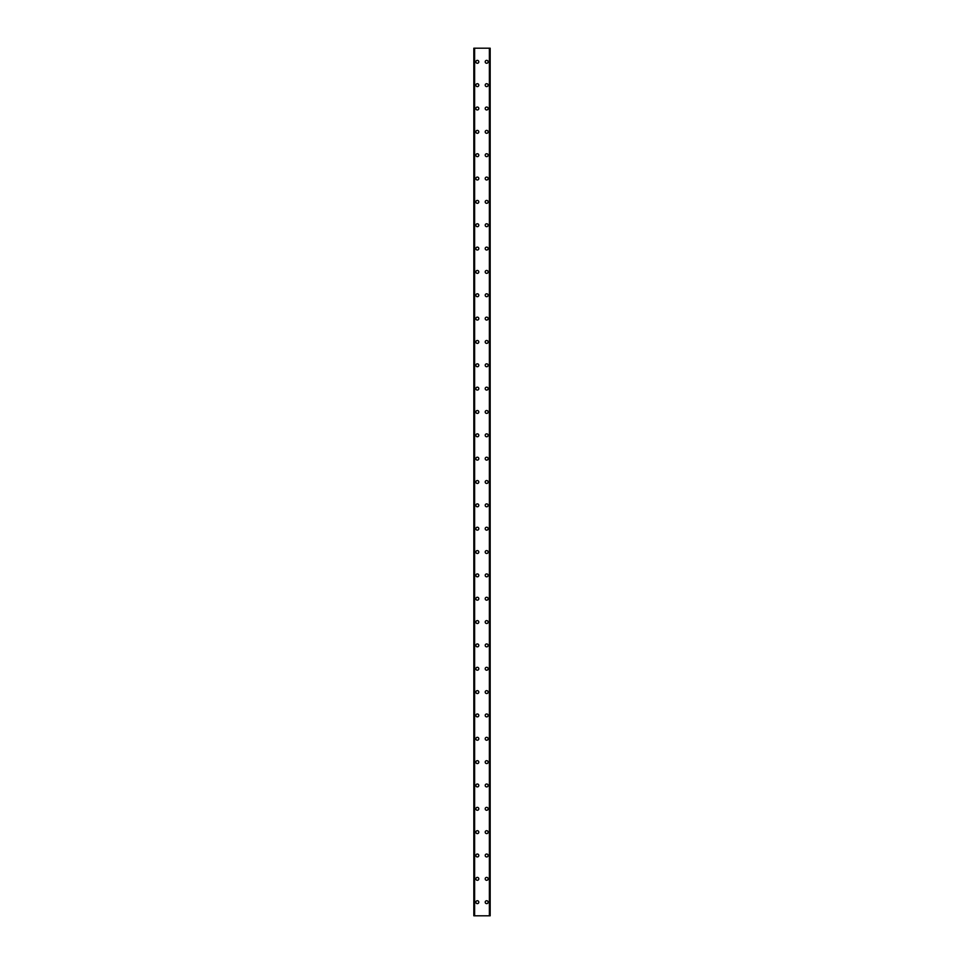 <?xml version="1.0" encoding="UTF-8"?>
<svg xmlns="http://www.w3.org/2000/svg" width="964" height="964" viewBox="0 0 964 964"><rect width="100%" height="100%" fill="white"/><g stroke="black" fill="none" stroke-linecap="round" stroke-linejoin="round"><path stroke-width="1.45" d="M475.867 902.184A1.458 1.458 0 0 1 477.337 900.725A1.458 1.458 0 0 1 478.795 902.184A1.458 1.458 0 0 1 477.337 903.642A1.458 1.458 0 0 1 475.867 902.184M475.867 878.843A1.458 1.458 0 0 1 477.337 877.385A1.458 1.458 0 0 1 478.795 878.843A1.458 1.458 0 0 1 477.337 880.301A1.458 1.458 0 0 1 475.867 878.843M475.867 855.502A1.458 1.458 0 0 1 477.337 854.032A1.458 1.458 0 0 1 478.795 855.502A1.458 1.458 0 0 1 477.337 856.96A1.458 1.458 0 0 1 475.867 855.502M475.867 832.149A1.458 1.458 0 0 1 477.337 830.691A1.458 1.458 0 0 1 478.795 832.149A1.458 1.458 0 0 1 477.337 833.607A1.458 1.458 0 0 1 475.867 832.149M475.867 808.808A1.458 1.458 0 0 1 477.337 807.35A1.458 1.458 0 0 1 478.795 808.808A1.458 1.458 0 0 1 477.337 810.266A1.458 1.458 0 0 1 475.867 808.808M475.867 785.467A1.458 1.458 0 0 1 477.337 784.009A1.458 1.458 0 0 1 478.795 785.467A1.458 1.458 0 0 1 477.337 786.925A1.458 1.458 0 0 1 475.867 785.467M475.867 762.126A1.458 1.458 0 0 1 477.337 760.668A1.458 1.458 0 0 1 478.795 762.126A1.458 1.458 0 0 1 477.337 763.584A1.458 1.458 0 0 1 475.867 762.126M475.867 738.773A1.458 1.458 0 0 1 477.337 737.315A1.458 1.458 0 0 1 478.795 738.773A1.458 1.458 0 0 1 477.337 740.231A1.458 1.458 0 0 1 475.867 738.773M475.867 715.433A1.458 1.458 0 0 1 477.337 713.975A1.458 1.458 0 0 1 478.795 715.433A1.458 1.458 0 0 1 477.337 716.891A1.458 1.458 0 0 1 475.867 715.433M475.867 692.092A1.458 1.458 0 0 1 477.337 690.634A1.458 1.458 0 0 1 478.795 692.092A1.458 1.458 0 0 1 477.337 693.55A1.458 1.458 0 0 1 475.867 692.092M475.867 668.751A1.458 1.458 0 0 1 477.337 667.293A1.458 1.458 0 0 1 478.795 668.751A1.458 1.458 0 0 1 477.337 670.209A1.458 1.458 0 0 1 475.867 668.751M475.867 645.41A1.458 1.458 0 0 1 477.337 643.94A1.458 1.458 0 0 1 478.795 645.41A1.458 1.458 0 0 1 477.337 646.868A1.458 1.458 0 0 1 475.867 645.41M475.867 622.057A1.458 1.458 0 0 1 477.337 620.599A1.458 1.458 0 0 1 478.795 622.057A1.458 1.458 0 0 1 477.337 623.515A1.458 1.458 0 0 1 475.867 622.057M475.867 598.716A1.458 1.458 0 0 1 477.337 597.258A1.458 1.458 0 0 1 478.795 598.716A1.458 1.458 0 0 1 477.337 600.174A1.458 1.458 0 0 1 475.867 598.716M475.867 575.375A1.458 1.458 0 0 1 477.337 573.917A1.458 1.458 0 0 1 478.795 575.375A1.458 1.458 0 0 1 477.337 576.834A1.458 1.458 0 0 1 475.867 575.375M475.867 552.035A1.458 1.458 0 0 1 477.337 550.577A1.458 1.458 0 0 1 478.795 552.035A1.458 1.458 0 0 1 477.337 553.493A1.458 1.458 0 0 1 475.867 552.035M475.867 528.682A1.458 1.458 0 0 1 477.337 527.224A1.458 1.458 0 0 1 478.795 528.682A1.458 1.458 0 0 1 477.337 530.152A1.458 1.458 0 0 1 475.867 528.682M475.867 505.341A1.458 1.458 0 0 1 477.337 503.883A1.458 1.458 0 0 1 478.795 505.341A1.458 1.458 0 0 1 477.337 506.799A1.458 1.458 0 0 1 475.867 505.341M475.867 482A1.458 1.458 0 0 1 477.337 480.542A1.458 1.458 0 0 1 478.795 482A1.458 1.458 0 0 1 477.337 483.458A1.458 1.458 0 0 1 475.867 482M475.867 458.659A1.458 1.458 0 0 1 477.337 457.201A1.458 1.458 0 0 1 478.795 458.659A1.458 1.458 0 0 1 477.337 460.117A1.458 1.458 0 0 1 475.867 458.659M475.867 435.318A1.458 1.458 0 0 1 477.337 433.848A1.458 1.458 0 0 1 478.795 435.318A1.458 1.458 0 0 1 477.337 436.776A1.458 1.458 0 0 1 475.867 435.318M475.867 411.965A1.458 1.458 0 0 1 477.337 410.507A1.458 1.458 0 0 1 478.795 411.965A1.458 1.458 0 0 1 477.337 413.423A1.458 1.458 0 0 1 475.867 411.965M475.867 388.625A1.458 1.458 0 0 1 477.337 387.167A1.458 1.458 0 0 1 478.795 388.625A1.458 1.458 0 0 1 477.337 390.083A1.458 1.458 0 0 1 475.867 388.625M475.867 365.284A1.458 1.458 0 0 1 477.337 363.826A1.458 1.458 0 0 1 478.795 365.284A1.458 1.458 0 0 1 477.337 366.742A1.458 1.458 0 0 1 475.867 365.284M475.867 341.943A1.458 1.458 0 0 1 477.337 340.485A1.458 1.458 0 0 1 478.795 341.943A1.458 1.458 0 0 1 477.337 343.401A1.458 1.458 0 0 1 475.867 341.943M475.867 318.59A1.458 1.458 0 0 1 477.337 317.132A1.458 1.458 0 0 1 478.795 318.59A1.458 1.458 0 0 1 477.337 320.06A1.458 1.458 0 0 1 475.867 318.59M475.867 295.249A1.458 1.458 0 0 1 477.337 293.791A1.458 1.458 0 0 1 478.795 295.249A1.458 1.458 0 0 1 477.337 296.707A1.458 1.458 0 0 1 475.867 295.249M475.867 271.908A1.458 1.458 0 0 1 477.337 270.45A1.458 1.458 0 0 1 478.795 271.908A1.458 1.458 0 0 1 477.337 273.366A1.458 1.458 0 0 1 475.867 271.908M475.867 248.567A1.458 1.458 0 0 1 477.337 247.109A1.458 1.458 0 0 1 478.795 248.567A1.458 1.458 0 0 1 477.337 250.025A1.458 1.458 0 0 1 475.867 248.567M475.867 225.227A1.458 1.458 0 0 1 477.337 223.768A1.458 1.458 0 0 1 478.795 225.227A1.458 1.458 0 0 1 477.337 226.685A1.458 1.458 0 0 1 475.867 225.227M475.867 201.874A1.458 1.458 0 0 1 477.337 200.416A1.458 1.458 0 0 1 478.795 201.874A1.458 1.458 0 0 1 477.337 203.332A1.458 1.458 0 0 1 475.867 201.874M475.867 178.533A1.458 1.458 0 0 1 477.337 177.075A1.458 1.458 0 0 1 478.795 178.533A1.458 1.458 0 0 1 477.337 179.991A1.458 1.458 0 0 1 475.867 178.533M475.867 155.192A1.458 1.458 0 0 1 477.337 153.734A1.458 1.458 0 0 1 478.795 155.192A1.458 1.458 0 0 1 477.337 156.65A1.458 1.458 0 0 1 475.867 155.192M475.867 131.851A1.458 1.458 0 0 1 477.337 130.393A1.458 1.458 0 0 1 478.795 131.851A1.458 1.458 0 0 1 477.337 133.309A1.458 1.458 0 0 1 475.867 131.851M475.867 108.498A1.458 1.458 0 0 1 477.337 107.04A1.458 1.458 0 0 1 478.795 108.498A1.458 1.458 0 0 1 477.337 109.968A1.458 1.458 0 0 1 475.867 108.498M475.867 85.157A1.458 1.458 0 0 1 477.337 83.699A1.458 1.458 0 0 1 478.795 85.157A1.458 1.458 0 0 1 477.337 86.615A1.458 1.458 0 0 1 475.867 85.157M475.867 61.816A1.458 1.458 0 0 1 477.337 60.358A1.458 1.458 0 0 1 478.795 61.816A1.458 1.458 0 0 1 477.337 63.275A1.458 1.458 0 0 1 475.867 61.816M485.205 902.184A1.458 1.458 0 0 1 486.663 900.725A1.458 1.458 0 0 1 488.133 902.184A1.458 1.458 0 0 1 486.663 903.642A1.458 1.458 0 0 1 485.205 902.184M485.205 878.843A1.458 1.458 0 0 1 486.663 877.385A1.458 1.458 0 0 1 488.133 878.843A1.458 1.458 0 0 1 486.663 880.301A1.458 1.458 0 0 1 485.205 878.843M485.205 855.502A1.458 1.458 0 0 1 486.663 854.032A1.458 1.458 0 0 1 488.133 855.502A1.458 1.458 0 0 1 486.663 856.96A1.458 1.458 0 0 1 485.205 855.502M485.205 832.149A1.458 1.458 0 0 1 486.663 830.691A1.458 1.458 0 0 1 488.133 832.149A1.458 1.458 0 0 1 486.663 833.607A1.458 1.458 0 0 1 485.205 832.149M485.205 808.808A1.458 1.458 0 0 1 486.663 807.35A1.458 1.458 0 0 1 488.133 808.808A1.458 1.458 0 0 1 486.663 810.266A1.458 1.458 0 0 1 485.205 808.808M485.205 785.467A1.458 1.458 0 0 1 486.663 784.009A1.458 1.458 0 0 1 488.133 785.467A1.458 1.458 0 0 1 486.663 786.925A1.458 1.458 0 0 1 485.205 785.467M485.205 762.126A1.458 1.458 0 0 1 486.663 760.668A1.458 1.458 0 0 1 488.133 762.126A1.458 1.458 0 0 1 486.663 763.584A1.458 1.458 0 0 1 485.205 762.126M485.205 738.773A1.458 1.458 0 0 1 486.663 737.315A1.458 1.458 0 0 1 488.133 738.773A1.458 1.458 0 0 1 486.663 740.231A1.458 1.458 0 0 1 485.205 738.773M485.205 715.433A1.458 1.458 0 0 1 486.663 713.975A1.458 1.458 0 0 1 488.133 715.433A1.458 1.458 0 0 1 486.663 716.891A1.458 1.458 0 0 1 485.205 715.433M485.205 692.092A1.458 1.458 0 0 1 486.663 690.634A1.458 1.458 0 0 1 488.133 692.092A1.458 1.458 0 0 1 486.663 693.55A1.458 1.458 0 0 1 485.205 692.092M485.205 668.751A1.458 1.458 0 0 1 486.663 667.293A1.458 1.458 0 0 1 488.133 668.751A1.458 1.458 0 0 1 486.663 670.209A1.458 1.458 0 0 1 485.205 668.751M485.205 645.41A1.458 1.458 0 0 1 486.663 643.94A1.458 1.458 0 0 1 488.133 645.41A1.458 1.458 0 0 1 486.663 646.868A1.458 1.458 0 0 1 485.205 645.41M485.205 622.057A1.458 1.458 0 0 1 486.663 620.599A1.458 1.458 0 0 1 488.133 622.057A1.458 1.458 0 0 1 486.663 623.515A1.458 1.458 0 0 1 485.205 622.057M485.205 598.716A1.458 1.458 0 0 1 486.663 597.258A1.458 1.458 0 0 1 488.133 598.716A1.458 1.458 0 0 1 486.663 600.174A1.458 1.458 0 0 1 485.205 598.716M485.205 575.375A1.458 1.458 0 0 1 486.663 573.917A1.458 1.458 0 0 1 488.133 575.375A1.458 1.458 0 0 1 486.663 576.834A1.458 1.458 0 0 1 485.205 575.375M485.205 552.035A1.458 1.458 0 0 1 486.663 550.577A1.458 1.458 0 0 1 488.133 552.035A1.458 1.458 0 0 1 486.663 553.493A1.458 1.458 0 0 1 485.205 552.035M485.205 528.682A1.458 1.458 0 0 1 486.663 527.224A1.458 1.458 0 0 1 488.133 528.682A1.458 1.458 0 0 1 486.663 530.152A1.458 1.458 0 0 1 485.205 528.682M485.205 505.341A1.458 1.458 0 0 1 486.663 503.883A1.458 1.458 0 0 1 488.133 505.341A1.458 1.458 0 0 1 486.663 506.799A1.458 1.458 0 0 1 485.205 505.341M485.205 482A1.458 1.458 0 0 1 486.663 480.542A1.458 1.458 0 0 1 488.133 482A1.458 1.458 0 0 1 486.663 483.458A1.458 1.458 0 0 1 485.205 482M485.205 458.659A1.458 1.458 0 0 1 486.663 457.201A1.458 1.458 0 0 1 488.133 458.659A1.458 1.458 0 0 1 486.663 460.117A1.458 1.458 0 0 1 485.205 458.659M485.205 435.318A1.458 1.458 0 0 1 486.663 433.848A1.458 1.458 0 0 1 488.133 435.318A1.458 1.458 0 0 1 486.663 436.776A1.458 1.458 0 0 1 485.205 435.318M485.205 411.965A1.458 1.458 0 0 1 486.663 410.507A1.458 1.458 0 0 1 488.133 411.965A1.458 1.458 0 0 1 486.663 413.423A1.458 1.458 0 0 1 485.205 411.965M485.205 388.625A1.458 1.458 0 0 1 486.663 387.167A1.458 1.458 0 0 1 488.133 388.625A1.458 1.458 0 0 1 486.663 390.083A1.458 1.458 0 0 1 485.205 388.625M485.205 365.284A1.458 1.458 0 0 1 486.663 363.826A1.458 1.458 0 0 1 488.133 365.284A1.458 1.458 0 0 1 486.663 366.742A1.458 1.458 0 0 1 485.205 365.284M485.205 341.943A1.458 1.458 0 0 1 486.663 340.485A1.458 1.458 0 0 1 488.133 341.943A1.458 1.458 0 0 1 486.663 343.401A1.458 1.458 0 0 1 485.205 341.943M485.205 318.59A1.458 1.458 0 0 1 486.663 317.132A1.458 1.458 0 0 1 488.133 318.59A1.458 1.458 0 0 1 486.663 320.06A1.458 1.458 0 0 1 485.205 318.59M485.205 295.249A1.458 1.458 0 0 1 486.663 293.791A1.458 1.458 0 0 1 488.133 295.249A1.458 1.458 0 0 1 486.663 296.707A1.458 1.458 0 0 1 485.205 295.249M485.205 271.908A1.458 1.458 0 0 1 486.663 270.45A1.458 1.458 0 0 1 488.133 271.908A1.458 1.458 0 0 1 486.663 273.366A1.458 1.458 0 0 1 485.205 271.908M485.205 248.567A1.458 1.458 0 0 1 486.663 247.109A1.458 1.458 0 0 1 488.133 248.567A1.458 1.458 0 0 1 486.663 250.025A1.458 1.458 0 0 1 485.205 248.567M485.205 225.227A1.458 1.458 0 0 1 486.663 223.768A1.458 1.458 0 0 1 488.133 225.227A1.458 1.458 0 0 1 486.663 226.685A1.458 1.458 0 0 1 485.205 225.227M485.205 201.874A1.458 1.458 0 0 1 486.663 200.416A1.458 1.458 0 0 1 488.133 201.874A1.458 1.458 0 0 1 486.663 203.332A1.458 1.458 0 0 1 485.205 201.874M485.205 178.533A1.458 1.458 0 0 1 486.663 177.075A1.458 1.458 0 0 1 488.133 178.533A1.458 1.458 0 0 1 486.663 179.991A1.458 1.458 0 0 1 485.205 178.533M485.205 155.192A1.458 1.458 0 0 1 486.663 153.734A1.458 1.458 0 0 1 488.133 155.192A1.458 1.458 0 0 1 486.663 156.65A1.458 1.458 0 0 1 485.205 155.192M485.205 131.851A1.458 1.458 0 0 1 486.663 130.393A1.458 1.458 0 0 1 488.133 131.851A1.458 1.458 0 0 1 486.663 133.309A1.458 1.458 0 0 1 485.205 131.851M485.205 108.498A1.458 1.458 0 0 1 486.663 107.04A1.458 1.458 0 0 1 488.133 108.498A1.458 1.458 0 0 1 486.663 109.968A1.458 1.458 0 0 1 485.205 108.498M485.205 85.157A1.458 1.458 0 0 1 486.663 83.699A1.458 1.458 0 0 1 488.133 85.157A1.458 1.458 0 0 1 486.663 86.615A1.458 1.458 0 0 1 485.205 85.157M485.205 61.816A1.458 1.458 0 0 1 486.663 60.358A1.458 1.458 0 0 1 488.133 61.816A1.458 1.458 0 0 1 486.663 63.275A1.458 1.458 0 0 1 485.205 61.816M490.086 48.2L473.83 48.2L473.83 915.8L490.17 915.8L490.17 48.2L490.086 915.8M490.17 48.2L490.17 915.8M489.579 915.8L489.616 48.2M474.384 915.8L474.384 48.2M473.83 915.8L473.83 48.2M473.914 48.2L473.914 915.8M474.613 48.2L474.613 915.8M489.387 48.2L489.387 915.8"/></g></svg>
